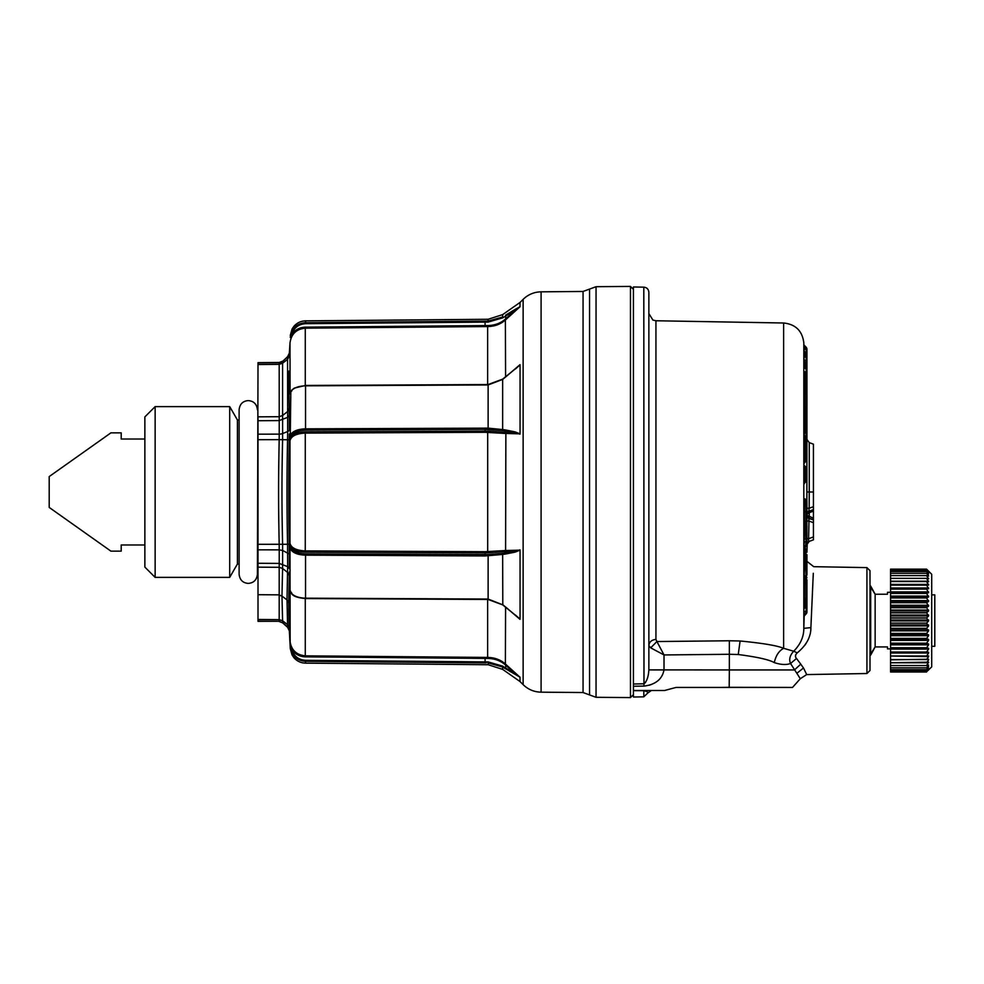 <?xml version="1.0" encoding="UTF-8"?>
<svg xmlns="http://www.w3.org/2000/svg" width="984" height="984" viewBox="0 0 984 984"><rect width="100%" height="100%" fill="white"/><g stroke="black" fill="none" stroke-linecap="round" stroke-linejoin="round"><path stroke-width="1.48" d="M931.713 594.853L934.8 594.853L934.8 646.291L931.713 646.291M928.576 669.895L931.713 666.857L931.713 574.287L926.571 569.146L890.569 569.146L890.569 570.191L926.571 570.191L928.625 571.827L926.571 569.404L890.569 569.404L926.571 569.416L928.625 571.286L926.571 569.146L890.569 569.146M926.571 578.383L890.569 578.383L890.569 585.037L928.625 585.037L926.571 581.569L928.625 581.753L926.571 578.383L928.625 578.863L926.571 575.615L928.625 575.997L926.571 573.303L928.625 574.078L926.571 571.495L928.625 572.639L926.571 570.191M928.625 585.037L890.569 585.037M926.571 585.16L890.569 585.16L890.569 588.69L928.625 588.69L926.571 585.111M928.625 588.69L890.569 588.69M926.571 589.121L890.569 589.121L890.569 592.663L928.625 592.663L926.571 589.059M928.625 592.663L926.571 593.34L890.569 593.34L890.569 592.663M926.571 593.401L890.569 593.401L890.569 596.931L928.625 596.931L926.571 593.34M926.571 597.952L890.569 597.952L890.569 601.445L928.625 601.445L926.571 597.891L890.569 597.891L890.569 596.931M928.625 601.445L926.571 602.675L890.569 602.675L890.569 601.445M926.571 602.737L890.569 602.737L890.569 606.144L928.625 606.144L926.571 602.675M928.625 606.144L926.571 607.645L890.569 607.645L890.569 606.144M926.571 607.718L890.569 607.718L890.569 610.99L928.625 610.99L926.571 607.645M928.625 610.99L926.571 612.749L890.569 612.749L890.569 610.99M926.571 612.823L890.569 612.823L890.569 615.947L928.625 615.947L926.571 612.749M928.625 615.947L926.571 617.927L890.569 617.927L890.569 615.947M926.571 618.001L890.569 618.001L890.569 620.941L928.625 620.941L926.571 617.927M928.625 620.941L926.571 623.143L890.569 623.143L890.569 620.941M926.571 623.204L890.569 623.204L890.569 625.935L928.625 625.935L926.571 623.143M928.625 625.935L926.571 628.321L890.569 628.321L890.569 625.935M926.571 628.395L890.569 628.395L890.569 630.867L928.625 630.867L926.571 628.321M928.625 630.867L926.571 633.425L890.569 633.425L890.569 630.867M926.571 633.499L890.569 633.499L890.569 635.701L928.625 635.701L926.571 633.425M928.625 635.701L926.571 638.407L890.569 638.407L890.569 635.701M926.571 638.468L890.569 638.468L890.569 640.375L928.625 640.375L928.625 639.514L926.571 638.407M928.625 640.375L926.571 643.192L890.569 643.192L890.569 640.375M926.571 643.253L890.569 643.253L890.569 644.852L928.625 644.852L928.625 644.028L926.571 643.192M928.625 644.852L926.571 647.743L890.569 647.743L890.569 644.852M926.571 647.804L890.569 647.804L890.569 649.071L928.625 649.071L928.625 648.308L926.571 647.743M928.625 649.071L926.571 652.023L890.569 652.023L890.569 649.071M926.571 652.072L890.569 652.072L890.569 653.007L928.625 653.007L928.625 652.294L926.571 652.023M928.625 653.007L926.571 655.984L890.569 655.984L890.569 653.007M926.571 656.033L890.569 656.033L928.625 656.611L928.625 655.959L926.571 655.984M928.625 656.611L926.571 659.575L890.569 659.575L890.569 656.611M928.625 659.255L890.569 659.834L928.625 659.255M928.625 659.834L926.571 662.761L890.569 662.761L890.569 659.834M928.625 662.158L890.569 662.761L890.569 665.516L926.571 665.516L928.625 662.158M927.703 665.061L926.571 665.516M928.625 665.061L926.571 667.816L890.569 667.816L890.569 665.516M928.625 666.672L926.571 667.841L890.569 667.816L890.569 669.637L926.571 669.637L928.625 666.672M928.293 668.456L926.571 669.637M928.625 668.456L926.571 670.94L890.569 670.94L890.569 669.637M928.625 669.28L926.571 670.953L890.569 670.94L890.569 671.728L926.571 671.728L928.625 669.28M928.625 669.895L926.571 671.728M890.569 671.998L926.571 671.998L890.569 671.728M928.625 596.931L926.571 597.891M926.571 570.203L890.569 570.191M890.569 570.203L890.569 575.591L926.571 575.591M926.571 571.495L890.569 571.495L926.571 571.507M926.571 573.303L890.569 573.303L926.571 573.328M927.604 575.997L928.625 575.997M926.571 575.615L890.569 575.591M890.569 575.615L890.569 578.346L926.571 578.346M926.694 578.371L928.625 578.371M890.569 581.187L928.625 581.187M926.571 581.532L890.569 581.532L926.571 581.569M890.569 584.398L928.625 584.398M890.569 587.977L928.625 587.977M890.569 591.901L928.625 591.901M890.569 596.107L928.625 596.107M890.569 600.572L928.625 600.572M890.569 605.246L928.625 605.246M890.569 610.068L928.625 610.068M890.569 615.012L928.625 615.012M890.569 619.994L928.625 619.994M890.569 625L928.625 625M890.569 629.944L928.625 629.944M890.569 634.803L928.625 634.803M890.569 639.514L928.625 639.514M890.569 644.028L928.625 644.028M890.569 648.308L928.625 648.308M890.569 652.294L928.625 652.294M927.026 662.663L928.625 662.663M926.571 665.553L890.569 665.553M926.571 669.649L890.569 669.649M926.571 671.74L890.569 671.74M890.569 648.862L887.482 648.862L887.482 646.918L875.145 646.918L875.145 594.225L870.004 586.07M870.004 655.073L875.145 646.918L870.692 655.073L870.692 586.07L875.145 594.225L887.482 594.225L887.482 592.282L890.569 592.282M144.857 439.024L121.204 439.024L121.204 432.862L110.909 432.862L49.2 476.576L49.2 507.424L110.909 551.138L121.204 551.138L121.204 544.976L144.857 544.976M144.857 567.091L144.857 416.909L155.14 406.626L155.14 577.374L144.857 567.091M258.005 573.254L258.005 567.165L257.414 574.25C256.775 579.908 253.724 582.958 248.263 583.401C242.802 582.958 239.752 579.908 239.112 574.25L239.112 564.004L237.427 564.004L229.702 577.374L229.702 406.626L155.14 406.626M237.427 564.004L237.427 419.996L229.702 406.626M258.005 567.165L279.185 567.301L279.185 619.649L258.005 619.465L258.005 549.822L279.222 549.859L279.185 544.349C278.361 504.792 278.374 479.196 279.185 439.651L258.005 439.7L258.005 420.721L279.222 420.586L279.185 364.351L258.005 364.535L257.414 574.25M258.005 439.7L258.005 549.822M258.005 364.535L258.005 362.666L279.222 362.481L279.185 364.351L282.592 363.207L282.592 415.506L279.185 416.699L258.005 416.835L258.005 420.721M258.005 621.101L279.222 621.273L258.005 621.334L258.005 619.465M282.592 439.725C281.756 479.22 281.756 504.767 282.592 544.275L258.005 544.3M258.005 563.279L279.222 563.414L279.185 567.301L282.592 568.469L287.562 572.417L289.235 575.529L289.321 571.999M279.222 621.519L282.617 622.835L279.222 621.273L279.185 619.649L282.592 620.769L281.978 596.095L278.583 594.951M258.005 362.899L279.222 362.727A5.141 5.129 180 0 0 282.617 361.399L287.648 356.638L289.345 353.084L289.997 343.022C291.202 334.043 296.295 329.087 305.274 328.164L305.274 385.445M258.005 434.178L279.222 434.141L279.185 439.651L282.592 439.676L282.617 433.55L287.648 431.533L287.648 417.351L279.222 420.574L279.222 434.141A5.141 2.3 180 0 0 282.617 433.55L282.592 415.531L287.562 411.57L289.235 408.471L288.804 371.079M282.592 568.469L282.617 550.45L279.222 549.859L279.222 563.414L287.648 566.649L287.008 599.92L281.978 596.095L287.008 599.92L288.706 603.007L289.235 575.529M289.345 554.053L289.235 544.177L282.592 544.324L282.617 550.45L289.345 554.053L289.345 568.604L287.648 566.649L287.562 544.226C286.811 509.392 286.811 474.571 287.562 439.774L287.648 431.533A5.141 2.3 180 0 0 289.345 429.947L289.345 415.396L287.648 417.351L287.562 359.357L282.592 363.207L282.617 361.399L287.648 356.884A5.141 5.129 180 0 0 289.345 353.342L289.333 353.859M289.284 437.572L289.235 439.823L282.592 439.676M282.617 622.835L287.648 627.361L287.562 624.643L289.235 627.706L288.706 602.995M287.648 627.361L289.345 630.916L289.235 627.706M289.321 629.686L289.333 630.35M288.743 608.764L289.099 623.893M289.296 547.473L289.333 551.126M289.235 544.177C288.509 509.368 288.509 474.583 289.235 439.823L289.321 433.993M289.296 410.488L289.333 412.886M288.73 376.196L288.706 381.005M287.648 356.638L287.562 359.357L289.235 356.294L289.345 353.084M289.345 415.396L289.235 408.471M290.157 438.064L289.997 440.66C291.202 436.084 296.295 433.563 305.274 433.095L305.261 552.159C299.542 552.049 295.04 550.819 291.756 548.482C293.933 551.827 298.533 553.635 305.544 553.881L488.064 554.582L488.126 555.862L488.126 599.059L305.544 598.174C298.029 597.903 293.097 595.935 290.772 592.294L290.194 590.511M291.756 390.98L290.772 391.706C293.097 388.065 298.029 386.097 305.544 385.826L488.126 384.941L488.126 428.138L305.544 428.839C298.029 429.11 293.097 431.004 290.772 434.534L291.756 435.518C295.04 433.181 299.542 431.951 305.261 431.841L305.274 433.095L485.1 432.308L505.874 433.477L505.591 550.536L485.1 551.692L305.274 550.905C296.295 550.437 291.202 547.916 289.997 543.34L290.157 644.237M289.997 343.022L290.083 393.92M290.772 434.534L290.034 440.143M305.544 323.687C298.533 324.191 293.933 327.795 291.756 334.511C295.04 329.824 299.542 327.364 305.261 327.155L485.087 325.569L485.075 321.091L488.126 321.079L488.064 322.1L305.544 323.687L305.544 320.858L488.126 319.271L488.126 321.079L305.544 322.678C298.029 323.219 293.097 327.069 290.772 334.24L290.268 337.487L290.772 334.24L291.756 334.511L290.821 337.34M290.821 392.272L290.268 436.379M290.772 391.706L290.268 393.108M289.997 440.66L289.997 543.34L290.772 549.466C293.097 552.996 298.029 554.89 305.544 555.161L485.075 555.948L502.652 554.447L502.799 604.828L488.126 599.059M290.268 590.892L290.821 591.728M305.274 598.555L305.274 655.836C296.295 654.913 291.202 649.957 289.997 640.978L290.821 646.66L290.268 648.518L292.014 654.864L293.884 657.669C296.983 661.186 300.858 663.007 305.544 663.142L305.544 661.322L486.342 662.921M487.633 599.428L487.633 657.435L305.274 655.836L305.261 656.845C299.542 656.635 295.04 654.176 291.756 649.489L290.772 649.76C293.097 656.931 298.029 660.781 305.544 661.322L305.544 660.313L485.087 661.888L485.087 658.431L487.683 658.444C494.669 658.554 500.561 660.707 505.37 664.901L505.591 664.175C500.708 659.797 494.731 657.546 487.633 657.435L487.683 658.444M290.772 649.76L290.268 646.513M305.261 327.155L305.274 328.164L487.633 326.565L487.633 384.572M305.544 385.826L305.544 430.119C298.533 430.365 293.933 432.173 291.756 435.518L290.821 437.056M290.772 549.466L291.756 548.482L290.821 546.944M290.772 592.294L291.756 593.02L290.772 592.294M305.544 660.313C298.533 659.809 293.933 656.205 291.756 649.489L290.821 646.66M488.126 321.079L502.652 316.996L502.799 317.832L488.064 322.1M485.1 326.577L485.087 325.569L487.683 325.556L487.633 326.565C494.731 326.454 500.708 324.203 505.591 319.825L519.995 306.787L520.056 302.432L523.131 299.357L523.131 684.643L520.056 681.568L519.995 677.213L505.874 664.434M488.064 429.418L488.126 428.138L502.652 429.553L502.799 430.648L485.087 429.319L305.544 430.119M488.126 384.941L502.652 379.443L502.652 429.553L505.591 429.983L505.665 431.041L502.799 430.648M305.261 431.841L487.683 431.115L487.683 552.885L305.261 552.159M510.253 671.666L502.799 666.168L488.064 661.9L485.087 661.888L485.075 662.909M488.126 662.921L502.652 667.004L502.652 669.378L488.126 664.729L488.064 661.9M505.591 429.983L515.038 431.865L520.056 433.846L520.056 364.818L515.456 368.963M520.056 433.846L505.874 433.477M505.37 551.544L505.591 550.536L505.665 551.532L487.683 552.885M502.652 604.557L520.056 619.182L520.056 550.154L505.874 550.523M520.056 619.182L515.456 615.037M487.683 325.556C494.669 325.446 500.561 323.293 505.37 319.099L505.874 319.566M505.591 315.175L515.038 309.456L505.591 315.175L505.665 316.012L502.799 317.832M515.038 309.456L520.056 306.664L515.038 309.456L515.112 310.28L519.995 306.787M505.37 319.099L505.591 376.884M505.37 432.456L487.683 431.115M502.652 379.443L520.056 364.818M505.591 554.017L505.665 552.959L502.799 553.352L502.652 554.447L505.591 554.017L515.038 552.135L520.056 550.154M488.064 554.582L502.799 553.352M505.591 607.116L505.37 664.901M502.799 666.168L502.652 667.004L519.995 677.213M505.591 668.825L502.652 667.004M505.665 607.042L519.995 619.342M519.995 549.859L515.112 551.089L505.665 551.532L505.665 552.959L515.112 551.089L515.038 552.135M515.038 431.865L515.112 432.911L519.995 434.141M505.665 376.958L519.995 364.658M596.046 697.299L596.046 286.701L630.461 286.405L630.461 697.594L596.046 697.299L583.057 692.539L583.057 291.461L541.089 291.83L541.089 692.17C534.115 692.01 528.137 689.501 523.131 684.643M643.893 690.51L643.807 690.67C646.869 691.494 648.271 692.207 648.001 692.834L651.359 690.51L664.569 690.51L676.045 687.435L720.977 687.435L676.045 687.435L664.569 690.51L633.425 690.51L633.425 686.242L633.425 690.67L643.807 690.67L633.425 690.67L633.425 697.016L643.708 696.844M633.425 684.015L633.425 686.242L643.905 686.106C655.479 684.667 662.183 679.28 664.015 669.944L648.862 669.907L648.862 292.297C648.542 289.198 646.857 287.476 643.807 287.156L633.425 286.984L633.425 684.015L643.807 683.782C646.709 681.752 648.394 677.127 648.862 669.907L648.862 669.944M648.001 692.834L643.807 696.807L643.807 690.67M729.181 687.324L792.514 687.435L720.977 687.435L729.181 687.324L729.353 669.944L648.862 669.883L664.015 669.883L664.015 654.95L656.906 641.543L650.682 647.841L648.862 645.627L648.862 669.883L648.862 651.433M643.979 686.106L643.807 287.156M651.556 684.397L649.206 685.245M792.526 687.435L800.299 678.714L790.558 663.499C786.167 665.073 780.742 664.766 774.285 662.589C775.847 655.59 778.959 650.83 783.621 648.321L793.719 651.224C789.844 655.418 788.799 659.514 790.558 663.499L796.499 658.468L800.767 664.151L794.457 669.944L729.353 669.944L729.353 654.274L738.246 654.52C757.04 656.968 769.058 659.649 774.285 662.589M645.689 682.096L645.135 682.896M800.299 678.714L806.683 674.581L803.744 668.456M796.979 673.191L803.485 668.013L800.767 664.151M650.682 647.841L664.015 654.95L729.353 654.274L729.353 640.769L656.906 641.543L655.934 639.428C651.629 639.846 649.268 641.912 648.862 645.627C649.268 641.912 651.629 639.846 655.934 639.428L655.934 320.759L652.909 320.046L648.862 313.564M795.576 656.389L795.699 654.791M806.265 643.069L804.961 645.11M866.929 567.608L870.004 570.683L870.004 670.461L866.929 673.523L866.929 567.608L813.756 566.686L806.929 561.36M796.499 658.468C794.924 656.722 795.17 654.852 797.249 652.872C806.4 645.27 810.951 636.857 810.89 627.62L813.301 573.278M729.353 640.769L740.091 640.99C762.809 643.192 777.311 645.639 783.621 648.321L783.621 322.998L655.934 320.759M797.249 652.872L793.719 651.224C800.496 644.311 803.866 636.673 803.817 628.333L804.211 615.75M810.89 627.62L803.817 628.333L803.817 342.838C802.329 330.895 795.601 324.277 783.621 322.998M807.212 544.164L809.242 541.372A3.087 3.087 180 0 0 807.212 544.164L806.929 552.27M807.114 543.352L807.126 544.201M806.585 544.423L808.909 541.483M806.929 422.628L806.868 525.247M803.891 345.433L803.903 346.897M804.1 354.302L804.248 347.487L805.822 349.062A3.087 1.255 -44.8 0 1 806.031 349.197A3.087 1.255 -44.8 0 1 806.142 349.369M803.891 346.749L804.014 351.706M804.137 405.826L804.112 390.845M804.334 412.444L803.928 406.146L804.051 416.22M804.371 463.329L804.026 443.87M804.359 483.464L804.137 465.174M806.929 503.993L806.929 511.176L805.822 511.52L805.822 501.631L806.929 503.993L806.929 507.633L806.929 502.271A3.087 2.706 180 0 0 805.822 500.192L805.822 501.631L804.678 500.671L804.937 499.085M804.063 524.607L803.989 504.165C804.162 499.811 804.346 499.294 804.531 502.603M804.814 546.932L803.965 548.777L803.891 546.821L804.74 523.845M803.989 578.666L804.974 552.356M804.309 598.924C803.854 607.091 803.953 601.544 803.891 599.822L804.309 582.712L804.26 599.268C804.322 600.892 804.223 606.07 804.678 598.42M804.223 602.393L803.891 612.134L805.822 611.113A3.087 2.312 -104 0 0 805.822 607.841L805.822 578.641L804.555 577.571L804.309 582.712M806.929 589.957L806.929 610.966A3.087 3.05 180 0 1 805.822 613.303L804.272 614.557L804.014 616.279L803.891 612.134M806.929 358.619A3.087 3.087 0 0 0 806.13 356.54A3.087 0.849 -42.1 0 0 805.822 356.454A3.087 2.817 180 0 1 806.929 358.619L806.929 359.529A3.087 1.255 180 0 1 805.822 360.488L804.014 360.23L804.211 365.359M804.014 360.23L803.891 354.031M804.863 392.678L804.002 372.075M806.093 392.432L805.822 391.546A3.087 1.599 -0 0 0 806.929 390.316L806.929 370.82A3.087 1.599 180 0 1 805.822 372.05A3.087 2.288 -74.3 0 0 805.822 368.791A3.087 2.632 0 0 1 806.929 370.82L806.929 369.64A3.087 2.632 180 0 0 805.822 367.622L803.928 364.793L804.002 366.368L803.891 365.175M804.543 441.041L804.002 416.207M804.568 442.394L804.641 444.756M807.188 543.156L806.954 544.25L808.971 541.471L813.424 539.847L809.242 541.372M806.929 543.082L808.602 541.606L808.602 538.703L806.585 538.629M806.941 521.003L808.971 521.053L808.602 538.703L813.424 536.944L813.424 511.139L809.266 512.664L808.848 510.844L807.2 513.193L807.175 516.305L807.151 513.156L808.848 510.844L809.143 508.248L807.126 508.224M813.424 519.773L809.266 518.26L813.424 519.773L809.266 518.26L807.237 515.358L813.424 518.236L813.424 519.773L808.786 518.593L807.101 516.256L808.786 518.593L808.971 521.053L813.424 522.676M806.081 349.246A3.087 1.734 -51.1 0 0 805.822 347.463L804.248 346.196L804.149 347.389M803.891 347.856L805.822 349.578A3.087 3.001 0 0 1 806.929 351.878L806.929 358.828M804.703 412.419L804.285 406.822L804.469 416.822M806.929 454.633L806.929 458.261A3.087 2.964 180 0 1 805.822 460.537L804.125 462.443M806.351 460.66A3.087 1.722 -139.4 0 1 806.179 460.955A3.087 1.722 -139.4 0 1 805.822 461.213L804.826 462.382L804.014 459.663M806.167 446.441A3.087 2.964 180 0 1 806.929 448.372A3.087 0.849 180 0 0 805.822 447.732L804.432 446.293L804.555 459.466L806.929 458.261L806.929 458.938A3.087 2.964 0 0 1 805.822 461.213L805.822 460.537A3.087 1.624 -123.4 0 0 805.822 458.63L805.822 452.013A3.087 2.005 -87.1 0 0 805.822 450.979A3.087 0.849 0 0 1 806.929 451.631L803.903 452.136M806.929 448.372A3.087 3.087 0 0 0 806.056 446.232A3.087 1.144 -44 0 1 805.822 447.732L805.822 450.979L803.891 450.611M805.822 446.109A3.087 1.144 -44 0 1 806.056 446.232L804.395 444.51L804.432 446.293L803.879 445.986M804.555 444.793L804.002 443.673M804.691 482.787L804.272 483.833M806.044 467.117A3.087 3.063 180 0 1 806.929 469.257L806.929 478.999A3.087 3.063 180 0 1 805.822 481.348L804.125 483.402M806.167 481.336A3.087 1.993 -135 0 1 806.019 481.496A3.087 1.993 -135 0 1 805.822 481.668L804.826 482.664L804.555 480.684L804.014 481.053M803.891 472.283L805.822 472.308L805.822 468.95A3.087 1.439 -46.8 0 0 805.945 467.006A3.087 3.087 0 0 1 806.929 469.257L804.432 467.646L804.555 480.684L805.822 479.725A3.087 0.935 0 0 0 806.929 478.999L806.929 479.319A3.087 3.063 0 0 1 805.822 481.668L805.822 481.348A3.087 1.39 -127.4 0 0 805.822 479.725L805.822 473.329A3.087 2.005 -94.5 0 0 805.822 472.308L806.929 472.615A3.087 0.935 180 0 1 805.822 473.329L803.903 473.808M804.555 465.715L805.822 466.908A3.087 1.439 -46.8 0 1 805.945 467.006L804.469 465.617L803.879 467.511M803.891 522.393L804.014 524.755M803.891 511.828L804.26 511.717C804.125 508.347 804.592 496.367 804.912 503.587M804.334 548.014L804.26 546.551L805.822 545.197A3.087 1.218 -130.9 0 1 805.859 546.698A3.087 1.218 -130.9 0 1 805.822 546.723L804.063 548.371M805.896 546.661A3.087 3.087 180 0 0 806.929 544.361A3.087 1.095 0 0 1 805.822 545.197L805.822 541.864L804.26 541.446L803.891 546.821M804.322 548.027L805.859 546.698A3.087 3.087 0 0 0 806.929 544.361L806.929 541.015A3.087 1.095 0 0 1 805.822 541.864A3.087 2.14 -75 0 0 805.822 539.183L804.334 538.789L803.891 541.704M806.929 525.85A3.087 3.087 0 0 0 806.339 524.042A3.087 0.652 -35.9 0 0 805.822 524.017A3.087 2.398 -0 0 1 806.929 525.85L806.929 541.015A3.087 2.398 -0 0 0 805.822 539.183L805.822 524.017L805.17 523.131L803.965 538.162M803.903 615.308L804.002 607.743M805.97 614.102A3.087 0.91 -132.1 0 1 805.908 614.176A3.087 0.91 -132.1 0 1 805.822 614.225L804.014 616.279M804.629 602.024L804.371 608.21L805.822 607.841A3.087 1.673 0 0 1 806.929 609.133A3.087 2.595 0 0 1 805.822 611.113L805.822 612.946A3.087 2.595 0 0 0 806.929 610.966L806.929 611.888A3.087 3.05 0 0 1 805.822 614.225L805.822 613.303A3.087 0.701 -128.9 0 0 805.822 612.946L803.891 614.84M805.822 368.053L805.822 360.488A3.087 2.202 -66.9 0 0 805.822 357.377A3.087 2.817 0 0 1 806.929 359.529L806.929 366.048A3.087 1.255 180 0 1 805.822 367.007L804.629 366.503L803.891 356.011M803.891 367.721L805.822 368.791L805.822 367.622L804.26 365.814L804.371 366.737M806.093 440.586A3.087 3.087 0 0 0 806.929 438.47L804.42 442.566M806.929 438.47L806.929 433.784A3.087 2.755 0 0 1 805.822 435.887L805.822 440.586L804.961 441.496L804.543 436.355L804.002 437.437M806.929 432.8L806.929 420.771A3.087 3.087 0 0 0 806.154 418.729A3.087 0.726 -41.5 0 1 805.822 419.701L804.432 418.126L804.432 433.218L805.822 432.714L805.822 419.701A3.087 1.402 180 0 1 806.929 420.771L806.929 433.784L805.822 432.714A3.087 2.239 -110.1 0 1 805.822 435.887L804.543 436.355L803.879 432.714M804.543 417.228L804.432 418.126L803.879 417.622M805.109 441.632L805.293 445.444M807.212 492L809.242 492L809.242 442.628L813.424 444.153L813.424 492L809.242 492L809.143 508.248L813.424 506.698L813.424 492M813.424 539.847L813.424 536.944M813.424 506.698L813.424 509.601L809.266 511.114L807.237 514.005L809.266 512.664L809.266 518.26L807.237 515.358M806.929 349.258A3.087 3.087 0 0 0 805.859 346.934L805.822 347.463A3.087 3.087 0 0 1 806.929 349.824L806.929 349.258A3.087 3.087 180 0 0 805.822 346.897A3.087 1.611 -49 0 1 805.859 346.934L805.859 346.934A3.087 1.611 -49 0 1 805.908 346.958M804.494 354.732L804.371 351.497L805.822 352.407A3.087 2.005 -57.8 0 0 805.822 349.578L805.822 349.062A3.087 3.001 180 0 1 806.929 351.374L806.929 351.878A3.087 0.689 180 0 1 805.822 352.407L805.822 356.208M806.929 413.957L806.929 403.649M805.06 500.991L805.183 499.355L805.822 500.192A3.087 1.144 -37.3 0 1 806.29 500.401A3.087 1.144 -37.3 0 1 806.388 500.745M804.359 524.177L805.822 522.787A3.087 1.414 -133.6 0 0 805.97 522.676A3.087 1.414 -133.6 0 0 805.822 520.782L804.248 522.283L804.26 511.717L805.822 511.52L805.822 520.782L806.929 520.438L806.929 511.176M804.949 550.031L804.851 547.916L805.822 548.949L805.822 553.955L804.801 553.143L805.822 554.423A3.087 3.087 180 0 1 806.929 556.784L806.929 574.324A3.087 1.636 180 0 1 805.822 575.578L804.248 577.387L804.801 553.143C805.355 543.525 805.33 551.458 805.342 552.787M803.989 578.617L806.179 576.341L805.822 567.645L803.891 568.74M804.162 354.363L806.13 356.54A3.087 0.849 -42.1 0 1 806.204 356.798M813.424 509.601L813.424 511.139L813.424 509.601L809.266 511.114M806.929 381.89L806.929 386.036M806.929 422.911L806.929 415.592A3.087 3.087 0 0 0 806.917 415.322A3.087 3.014 -0 0 1 806.929 415.592M806.929 413.255L806.929 414.867M806.929 398.963L806.929 401.312M806.929 385.519L806.929 398.889M806.929 393.046L806.929 389.012M809.008 518.371L807.237 515.764M809.008 511.003L807.237 513.611M806.929 383.772L806.929 380.869M806.929 356.626L806.929 373.883M806.536 349.873L806.929 354.818M806.929 351.534L806.929 349.627M806.929 366.294L806.929 362.604M806.929 396.343L806.929 411.004M806.929 412.173L806.929 406.663A3.087 2.288 0 0 1 806.388 407.954M804.691 462.689L806.179 460.955A3.087 3.087 0 0 0 806.929 458.938L806.929 455.986M804.359 483.328L806.019 481.496A3.087 3.087 0 0 0 806.929 479.319L806.929 476.465M806.929 562.196L806.929 554.951A3.087 1.292 0 0 0 805.822 553.955L805.822 567.645A3.087 1.636 180 0 0 806.929 566.39M804.949 577.756L804.678 583.266L805.822 583.918A3.087 2.091 0 0 1 806.929 585.529L806.929 596.156M806.929 585.529L806.929 590.88M804.359 615.578L805.908 614.176A3.087 3.087 0 0 0 806.929 611.888L806.929 609.785M805.859 440.832L806.929 441.115L806.929 427.031L806.929 435.506M806.622 439.799L806.929 442.788M807.79 517.141L809.266 518.26M806.929 424.977L806.929 420.82M806.929 422.714L806.929 424.498L806.929 422.714M806.929 354.757L806.929 359.738M806.929 362.001L806.929 365.027M806.929 364.818L806.929 367.18M806.929 506.256L806.929 510.856M806.929 554.951L806.929 556.784L805.49 554.14M806.929 559.047L806.929 565.185M806.929 555.468L806.929 559.724M806.929 587.067L806.929 580.006M806.929 609.379L806.929 604.545M806.929 366.048L806.929 370.218M806.929 441.115L806.929 431.964M278.583 594.853L258.005 594.705M282.592 568.494L281.978 595.996L278.583 594.865M289.345 630.658L287.648 627.115L282.617 622.601L282.592 620.793L287.562 624.643L287.008 600.006L288.706 603.081M287.008 600.031L288.706 603.106M305.544 598.174L305.544 553.881M488.126 319.271L502.652 314.622L502.652 316.996M485.075 428.052L485.1 432.308M485.1 551.692L485.075 555.948M485.1 657.423L485.087 658.431L305.261 656.845M505.665 318.841L505.665 316.012L515.112 310.28L505.665 318.841M505.665 432.468L505.665 431.041L515.112 432.911L505.665 432.468M505.665 667.988L505.665 665.159L515.112 673.72L505.665 667.988M596.046 286.701L589.551 289.087L589.551 694.913M738.246 654.52L740.091 640.99M804.678 406.367L804.199 391.841M804.248 354.72L804.26 356.7L805.822 357.377L804.248 354.72M805.232 392.235L804.371 371.632L805.822 372.05L805.49 391.927M804.236 345.519L805.859 346.934L803.891 344.904L803.817 342.838M804.555 391.386L805.379 391.866L805.379 406.958M804.272 409.676L804.051 405.605L805.822 407.327L805.342 417.806M805.822 576.747L805.822 578.641A3.087 2.091 0 0 1 806.929 580.252M805.822 440.93L805.429 445.58M805.822 506.735A3.087 2.706 180 0 0 806.622 505.837M806.068 522.553A3.087 3.05 180 0 0 806.929 520.438A3.087 3.087 0 0 1 805.97 522.676L804.285 524.275M229.702 577.374L155.14 577.374M239.112 574.25L239.112 409.75L239.112 419.996L237.427 419.996M279.222 362.481L282.617 361.165M289.345 630.916L290.268 648.518M290.268 335.483L292.063 329.025L293.97 326.245C297.045 322.789 300.907 320.993 305.544 320.858M518.359 366.442L502.639 379.147L488.076 384.547L305.544 385.445L294.191 388.139L291.498 390.402L290.28 392.985M518.359 617.558L502.639 604.852L488.076 599.453L305.544 598.555C292.875 597.46 291.817 594.041 290.846 592.602L290.28 591.015M305.544 663.142L488.126 664.729M502.652 314.622L520.056 302.432M502.652 669.378L520.056 681.568M541.089 291.83C534.115 291.99 528.137 294.499 523.131 299.357M541.089 692.17L583.057 692.539M589.551 289.087L583.057 291.461M633.425 289.37L630.461 286.405M633.425 694.63L630.461 697.594M866.929 673.523L806.683 674.581M806.486 419.184L806.4 416.761M807.212 439.836L809.242 442.628M804.383 416.724L804.371 414.682M804.395 444.51L804.014 443.833M804.469 465.617L804.039 464.891M804.666 500.659L804.531 502.664M804.309 598.899L804.051 602.737L806.929 598.666M806.154 418.729L804.002 416.281M806.929 351.374A3.087 3.087 0 0 0 806.031 349.197L804.186 347.34M806.929 502.271A3.087 3.087 0 0 0 806.29 500.401L805.084 498.827M806.339 524.042L805.601 523.021M805.379 391.866L806.929 394.535M805.822 417.401L806.929 415.039M805.822 407.327L806.929 409.688M805.822 548.949L806.929 551.323M806.179 576.341A3.087 3.087 0 0 0 806.929 574.324M805.822 575.382L806.929 577.743M806.167 392.345A3.087 3.087 0 0 0 806.929 390.316M806.929 369.64A3.087 3.087 0 0 0 806.167 367.61M805.822 445.248L806.929 442.886M806.929 536.194L806.929 537.842M239.112 409.75C239.752 404.092 242.802 401.041 248.263 400.599C253.724 401.041 256.775 404.092 257.414 409.75"/></g></svg>
